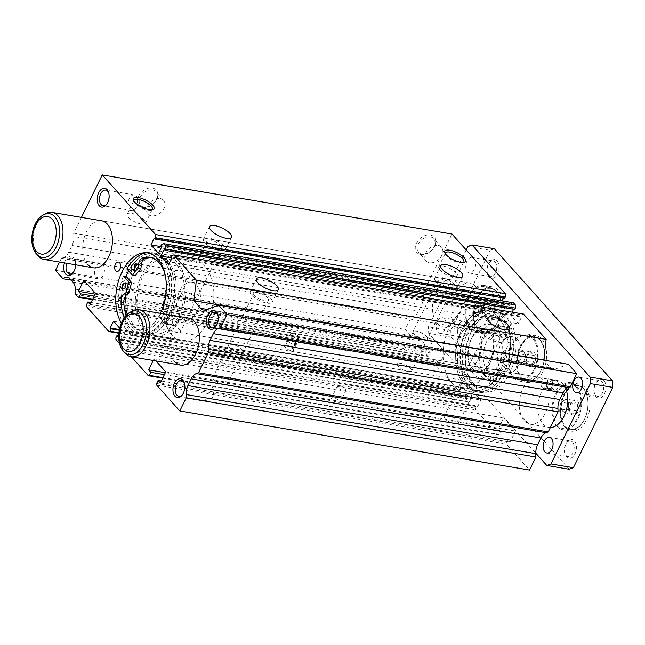 <?xml version="1.0" encoding="UTF-8"?>
<svg xmlns="http://www.w3.org/2000/svg" width="645" height="645" viewBox="0 0 645 645"><rect width="100%" height="100%" fill="white"/><g stroke="black" fill="none" stroke-linecap="round" stroke-linejoin="round"><path stroke-width="0.48" stroke-dasharray="3.23 2.42" d="M502.108 375.527L496.537 369.287A30.718 18.713 -80.4 0 1 490.885 376.083L490.514 379.655A7.16 4.362 -80.4 0 1 486.354 386.597A36.684 22.341 -80.4 0 1 479.041 387.282A36.684 22.341 -80.4 0 1 470.02 382.009A36.684 22.341 -80.4 0 1 465.053 339.367A36.684 22.341 -80.4 0 1 491.264 314.945A36.684 22.341 -80.4 0 1 500.286 320.218A36.684 22.341 -80.4 0 1 507.962 342.487A7.16 4.362 -80.4 0 1 504.777 350.533L502.632 352.106A30.718 18.713 -80.4 0 1 499.98 362.256L505.551 368.497A42.578 25.937 -80.4 0 0 501.608 314.01A42.578 25.937 -80.4 0 0 491.135 307.891A42.578 25.937 -80.4 0 0 460.715 336.23A42.578 25.937 -80.4 0 0 466.472 385.726A42.578 25.937 -80.4 0 0 476.945 391.846A42.578 25.937 -80.4 0 0 502.108 375.527L504.906 376.003L499.335 369.762A30.718 18.713 -80.4 0 1 493.683 376.559L493.312 380.123A7.16 4.362 -80.4 0 1 489.152 387.065A36.684 22.341 -80.4 0 1 481.839 387.758A36.684 22.341 -80.4 0 1 472.817 382.485A36.684 22.341 -80.4 0 1 467.851 339.842A36.684 22.341 -80.4 0 1 494.062 315.413A36.684 22.341 -80.4 0 1 503.084 320.686A36.684 22.341 -80.4 0 1 510.759 342.963A7.16 4.362 -80.4 0 1 507.575 351.009L505.43 352.581A30.718 18.713 -80.4 0 1 502.778 362.732L508.349 368.972A42.578 25.937 -80.4 0 0 504.406 314.478A42.578 25.937 -80.4 0 0 493.933 308.358A42.578 25.937 -80.4 0 0 463.513 336.706A42.578 25.937 -80.4 0 0 469.27 386.202A42.578 25.937 -80.4 0 0 479.743 392.321A42.578 25.937 -80.4 0 0 504.906 376.003M506.502 361.458A2.983 1.814 -80.4 0 0 507.236 361.885A2.983 1.814 -80.4 0 0 509.365 359.902A2.983 1.814 -80.4 0 0 508.961 356.435A2.983 1.814 -80.4 0 0 508.228 356.008A2.983 1.814 -80.4 0 0 506.099 357.991A2.983 1.814 -80.4 0 0 506.502 361.458M503.705 360.982A2.983 1.814 -80.4 0 0 504.438 361.418A2.983 1.814 -80.4 0 0 506.567 359.426A2.983 1.814 -80.4 0 0 506.164 355.967A2.983 1.814 -80.4 0 0 505.43 355.532A2.983 1.814 -80.4 0 0 503.302 357.524A2.983 1.814 -80.4 0 0 503.705 360.982M497.158 380.542A2.983 1.814 -80.4 0 0 497.892 380.969A2.983 1.814 -80.4 0 0 500.02 378.986A2.983 1.814 -80.4 0 0 499.617 375.519A2.983 1.814 -80.4 0 0 498.883 375.092A2.983 1.814 -80.4 0 0 496.755 377.075A2.983 1.814 -80.4 0 0 497.158 380.542M494.36 380.074A2.983 1.814 -80.4 0 0 495.094 380.502A2.983 1.814 -80.4 0 0 497.222 378.51A2.983 1.814 -80.4 0 0 496.819 375.051A2.983 1.814 -80.4 0 0 496.086 374.616A2.983 1.814 -80.4 0 0 493.957 376.607A2.983 1.814 -80.4 0 0 494.36 380.074M502.632 352.106L505.43 352.581M499.98 362.256L502.778 362.732M490.885 376.083L493.683 376.559M496.537 369.287L499.335 369.762M505.551 368.497L508.349 368.972M135.24 275.713L129.661 269.473A42.578 25.937 99.6 0 1 154.832 253.154A42.578 25.937 99.6 0 1 165.305 259.274A42.578 25.937 99.6 0 1 171.062 308.77A42.578 25.937 99.6 0 1 140.634 337.109A42.578 25.937 99.6 0 1 130.169 330.99A42.578 25.937 99.6 0 1 126.218 276.503M146.149 252.775A42.578 25.937 99.6 0 1 152.035 252.679A42.578 25.937 99.6 0 1 162.508 258.798A42.578 25.937 99.6 0 1 168.264 308.294A42.578 25.937 99.6 0 1 137.837 336.642A42.578 25.937 99.6 0 1 127.371 330.522A42.578 25.937 99.6 0 1 123.421 276.028M151.325 257.548A36.684 22.341 99.6 0 1 152.736 257.718A36.684 22.341 99.6 0 1 161.758 262.991A36.684 22.341 99.6 0 1 166.716 305.633A36.684 22.341 99.6 0 1 140.505 330.055A36.684 22.341 99.6 0 1 131.483 324.782A36.684 22.341 99.6 0 1 126.178 315.397M165.249 275.197A36.684 22.341 99.6 0 1 160.669 313.172A36.684 22.341 99.6 0 1 137.708 329.587A36.684 22.341 99.6 0 1 128.686 324.314A36.684 22.341 99.6 0 1 124.412 317.525M135.095 265.369A2.983 1.814 99.6 0 1 136.684 264.498A2.983 1.814 99.6 0 1 137.417 264.926A2.983 1.814 99.6 0 1 137.82 268.393A2.983 1.814 99.6 0 1 135.692 270.384A2.983 1.814 99.6 0 1 134.958 269.949A2.983 1.814 99.6 0 1 134.474 269.038M125.751 284.453A2.983 1.814 99.6 0 1 127.331 283.582A2.983 1.814 99.6 0 1 128.065 284.018A2.983 1.814 99.6 0 1 128.468 287.476A2.983 1.814 99.6 0 1 126.339 289.468A2.983 1.814 99.6 0 1 125.606 289.033A2.983 1.814 99.6 0 1 125.13 288.122M129.661 269.473L126.863 268.997M176.359 264.111A38.16 23.244 -80.4 0 0 166.966 258.621A38.16 23.244 -80.4 0 0 139.699 284.026A38.16 23.244 -80.4 0 0 144.859 328.394A38.16 23.244 -80.4 0 0 154.252 333.876A38.16 23.244 -80.4 0 0 181.519 308.471A38.16 23.244 -80.4 0 0 176.359 264.111M166.563 262.45A38.16 23.244 -80.4 0 0 157.178 256.968A38.16 23.244 -80.4 0 0 129.911 282.373A38.16 23.244 -80.4 0 0 135.071 326.741A38.16 23.244 -80.4 0 0 144.456 332.223A38.16 23.244 -80.4 0 0 171.723 306.818A38.16 23.244 -80.4 0 0 166.563 262.45M167.547 260.443A40.546 24.695 -80.4 0 0 157.573 254.614A40.546 24.695 -80.4 0 0 128.605 281.607A40.546 24.695 -80.4 0 0 134.087 328.748A40.546 24.695 -80.4 0 0 144.061 334.578A40.546 24.695 -80.4 0 0 173.029 307.584A40.546 24.695 -80.4 0 0 167.547 260.443M126.001 276.471A40.546 24.695 -80.4 0 0 129.887 328.039A40.546 24.695 -80.4 0 0 139.86 333.868A40.546 24.695 -80.4 0 0 168.837 306.875A40.546 24.695 -80.4 0 0 163.354 259.733A40.546 24.695 -80.4 0 0 153.381 253.904A40.546 24.695 -80.4 0 0 128.589 270.924M471.092 339.375A21.108 12.86 -80.4 0 0 477.437 371.222A21.108 12.86 -80.4 0 0 490.821 361.434A21.108 12.86 -80.4 0 0 484.476 329.587A21.108 12.86 -80.4 0 0 471.092 339.375M486.483 341.971A21.108 12.86 -80.4 0 0 492.828 373.818A21.108 12.86 -80.4 0 0 506.204 364.038A21.108 12.86 -80.4 0 0 499.859 332.191A21.108 12.86 -80.4 0 0 486.483 341.971M504.092 372.302A40.546 24.695 -80.4 0 0 491.909 311.132A40.546 24.695 -80.4 0 0 466.206 329.926A40.546 24.695 -80.4 0 0 478.397 391.096A40.546 24.695 -80.4 0 0 504.092 372.302M499.899 371.593A40.546 24.695 -80.4 0 0 487.717 310.422A40.546 24.695 -80.4 0 0 462.013 329.216A40.546 24.695 -80.4 0 0 474.196 390.386A40.546 24.695 -80.4 0 0 499.899 371.593M509.155 367.344A27.429 16.706 -80.4 0 0 500.915 325.959A27.429 16.706 -80.4 0 0 483.532 338.673A27.429 16.706 -80.4 0 0 491.772 380.05A27.429 16.706 -80.4 0 0 509.155 367.344M497.964 365.449A27.429 16.706 -80.4 0 0 489.724 324.064A27.429 16.706 -80.4 0 0 472.342 336.779A27.429 16.706 -80.4 0 0 480.581 378.163A27.429 16.706 -80.4 0 0 497.964 365.449M472.245 368.182A21.108 12.86 -80.4 0 0 477.437 371.222A21.108 12.86 -80.4 0 0 492.522 357.161A21.108 12.86 -80.4 0 0 489.668 332.627A21.108 12.86 -80.4 0 0 484.476 329.587A21.108 12.86 -80.4 0 0 469.391 343.648A21.108 12.86 -80.4 0 0 472.245 368.182M459.659 366.054A21.108 12.86 -80.4 0 0 464.843 369.093A21.108 12.86 -80.4 0 0 479.928 355.032A21.108 12.86 -80.4 0 0 477.074 330.498A21.108 12.86 -80.4 0 0 471.882 327.458A21.108 12.86 -80.4 0 0 456.805 341.519A21.108 12.86 -80.4 0 0 459.659 366.054M455.209 285.106A12.166 4.217 -153.9 0 1 456.62 288.855A12.166 4.217 -153.9 0 1 447.735 288.912A12.166 4.217 -153.9 0 1 436.181 281.897A12.166 4.217 -153.9 0 1 434.77 278.148A12.166 4.217 -153.9 0 1 443.655 278.092A12.166 4.217 -153.9 0 1 455.209 285.106M426.651 336.4A8.111 2.814 -153.9 0 1 427.587 338.899A8.111 2.814 -153.9 0 1 421.669 338.939A8.111 2.814 -153.9 0 1 413.961 334.263A8.111 2.814 -153.9 0 1 413.026 331.764A8.111 2.814 -153.9 0 1 418.944 331.724A8.111 2.814 -153.9 0 1 426.651 336.4M452.04 284.574A8.111 2.814 -153.9 0 1 452.984 287.065A8.111 2.814 -153.9 0 1 447.058 287.106A8.111 2.814 -153.9 0 1 439.358 282.429A8.111 2.814 -153.9 0 1 438.415 279.93A8.111 2.814 -153.9 0 1 444.341 279.898A8.111 2.814 -153.9 0 1 452.04 284.574M410.76 368.521A7.925 2.749 -153.9 0 1 411.679 370.964A7.925 2.749 -153.9 0 1 405.89 370.996A7.925 2.749 -153.9 0 1 398.36 366.425A7.925 2.749 -153.9 0 1 397.441 363.99A7.925 2.749 -153.9 0 1 403.23 363.949A7.925 2.749 -153.9 0 1 410.76 368.521M426.506 336.384A7.925 2.749 -153.9 0 1 427.425 338.819A7.925 2.749 -153.9 0 1 421.637 338.859A7.925 2.749 -153.9 0 1 414.106 334.287A7.925 2.749 -153.9 0 1 413.187 331.844A7.925 2.749 -153.9 0 1 418.976 331.804A7.925 2.749 -153.9 0 1 426.506 336.384M223.928 246.011A12.166 4.217 -153.9 0 1 225.339 249.752A12.166 4.217 -153.9 0 1 216.454 249.808A12.166 4.217 -153.9 0 1 204.9 242.794A12.166 4.217 -153.9 0 1 203.489 239.053A12.166 4.217 -153.9 0 1 212.374 238.997A12.166 4.217 -153.9 0 1 223.928 246.011M195.362 297.305A8.111 2.814 -153.9 0 1 196.306 299.804A8.111 2.814 -153.9 0 1 190.38 299.836A8.111 2.814 -153.9 0 1 182.68 295.16A8.111 2.814 -153.9 0 1 181.737 292.669A8.111 2.814 -153.9 0 1 187.663 292.628A8.111 2.814 -153.9 0 1 195.362 297.305M220.759 245.479A8.111 2.814 -153.9 0 1 221.695 247.97A8.111 2.814 -153.9 0 1 215.777 248.011A8.111 2.814 -153.9 0 1 208.069 243.334A8.111 2.814 -153.9 0 1 207.134 240.835A8.111 2.814 -153.9 0 1 213.052 240.803A8.111 2.814 -153.9 0 1 220.759 245.479M179.471 329.426A7.925 2.749 -153.9 0 1 180.398 331.861A7.925 2.749 -153.9 0 1 174.602 331.901A7.925 2.749 -153.9 0 1 167.079 327.329A7.925 2.749 -153.9 0 1 166.16 324.887A7.925 2.749 -153.9 0 1 171.949 324.854A7.925 2.749 -153.9 0 1 179.471 329.426M195.225 297.281A7.925 2.749 -153.9 0 1 196.144 299.723A7.925 2.749 -153.9 0 1 190.348 299.756A7.925 2.749 -153.9 0 1 182.825 295.184A7.925 2.749 -153.9 0 1 181.906 292.749A7.925 2.749 -153.9 0 1 187.695 292.709A7.925 2.749 -153.9 0 1 195.225 297.281M270.723 298.369A12.166 4.217 -153.9 0 1 272.134 302.11A12.166 4.217 -153.9 0 1 263.249 302.166A12.166 4.217 -153.9 0 1 251.703 295.152A12.166 4.217 -153.9 0 1 250.292 291.411A12.166 4.217 -153.9 0 1 259.177 291.355A12.166 4.217 -153.9 0 1 270.723 298.369M242.165 349.663A8.111 2.814 -153.9 0 1 243.1 352.154A8.111 2.814 -153.9 0 1 237.183 352.194A8.111 2.814 -153.9 0 1 229.483 347.518A8.111 2.814 -153.9 0 1 228.54 345.019A8.111 2.814 -153.9 0 1 234.466 344.986A8.111 2.814 -153.9 0 1 242.165 349.663M267.554 297.829A8.111 2.814 -153.9 0 1 268.497 300.328A8.111 2.814 -153.9 0 1 262.571 300.368A8.111 2.814 -153.9 0 1 254.872 295.684A8.111 2.814 -153.9 0 1 253.928 293.193A8.111 2.814 -153.9 0 1 259.854 293.153A8.111 2.814 -153.9 0 1 267.554 297.829M226.274 381.784A7.925 2.749 -153.9 0 1 227.193 384.218A7.925 2.749 -153.9 0 1 221.404 384.259A7.925 2.749 -153.9 0 1 213.874 379.687A7.925 2.749 -153.9 0 1 212.955 377.244A7.925 2.749 -153.9 0 1 218.744 377.212A7.925 2.749 -153.9 0 1 226.274 381.784M242.02 349.638A7.925 2.749 -153.9 0 1 242.939 352.081A7.925 2.749 -153.9 0 1 237.15 352.114A7.925 2.749 -153.9 0 1 229.62 347.542A7.925 2.749 -153.9 0 1 228.701 345.099A7.925 2.749 -153.9 0 1 234.49 345.067A7.925 2.749 -153.9 0 1 242.02 349.638M502.012 337.464A12.166 4.217 -153.9 0 1 503.423 341.205A12.166 4.217 -153.9 0 1 494.538 341.261A12.166 4.217 -153.9 0 1 482.984 334.247A12.166 4.217 -153.9 0 1 481.573 330.506A12.166 4.217 -153.9 0 1 490.458 330.45A12.166 4.217 -153.9 0 1 502.012 337.464M473.446 388.758A8.111 2.814 -153.9 0 1 474.389 391.257A8.111 2.814 -153.9 0 1 468.464 391.289A8.111 2.814 -153.9 0 1 460.764 386.613A8.111 2.814 -153.9 0 1 459.821 384.122A8.111 2.814 -153.9 0 1 465.746 384.081A8.111 2.814 -153.9 0 1 473.446 388.758M498.835 336.932A8.111 2.814 -153.9 0 1 499.778 339.423A8.111 2.814 -153.9 0 1 493.852 339.464A8.111 2.814 -153.9 0 1 486.153 334.787A8.111 2.814 -153.9 0 1 485.217 332.288A8.111 2.814 -153.9 0 1 491.135 332.256A8.111 2.814 -153.9 0 1 498.835 336.932M457.555 420.879A7.925 2.749 -153.9 0 1 458.474 423.322A7.925 2.749 -153.9 0 1 452.685 423.354A7.925 2.749 -153.9 0 1 445.163 418.782A7.925 2.749 -153.9 0 1 444.244 416.339A7.925 2.749 -153.9 0 1 450.033 416.307A7.925 2.749 -153.9 0 1 457.555 420.879M473.301 388.733A7.925 2.749 -153.9 0 1 474.22 391.176A7.925 2.749 -153.9 0 1 468.431 391.209A7.925 2.749 -153.9 0 1 460.909 386.637A7.925 2.749 -153.9 0 1 459.99 384.202A7.925 2.749 -153.9 0 1 465.779 384.162A7.925 2.749 -153.9 0 1 473.301 388.733M121.333 323.024A40.546 24.695 -80.4 0 0 124.291 327.096A40.546 24.695 -80.4 0 0 134.265 332.925A40.546 24.695 -80.4 0 0 160.371 313.293M451.637 382.429A40.546 24.695 -80.4 0 0 461.61 388.258A40.546 24.695 -80.4 0 0 490.579 361.264A40.546 24.695 -80.4 0 0 485.096 314.123A40.546 24.695 -80.4 0 0 475.123 308.294A40.546 24.695 -80.4 0 0 446.155 335.287A40.546 24.695 -80.4 0 0 451.637 382.429M437.447 323.532A23.849 14.529 -80.4 0 0 443.317 326.959A23.849 14.529 -80.4 0 0 460.361 311.084A23.849 14.529 -80.4 0 0 457.136 283.357A23.849 14.529 -80.4 0 0 451.266 279.922A23.849 14.529 -80.4 0 0 434.222 295.805A23.849 14.529 -80.4 0 0 437.447 323.532M524.361 420.766A23.849 14.529 -80.4 0 0 530.23 424.192A23.849 14.529 -80.4 0 0 547.274 408.317A23.849 14.529 -80.4 0 0 544.049 380.582A23.849 14.529 -80.4 0 0 538.18 377.156A23.849 14.529 -80.4 0 0 521.136 393.039A23.849 14.529 -80.4 0 0 524.361 420.766M73.425 272.271A7.925 4.829 -80.4 0 0 73.764 271.851A7.925 4.829 -80.4 0 0 75.457 261.838A7.925 4.829 -80.4 0 0 74.231 259.548A7.925 4.829 -80.4 0 0 72.28 258.411A7.925 4.829 -80.4 0 0 66.741 263.305M96.266 277.729A7.925 4.829 -80.4 0 0 98.217 278.874A7.925 4.829 -80.4 0 0 103.877 273.593A7.925 4.829 -80.4 0 0 102.805 264.377A7.925 4.829 -80.4 0 0 100.862 263.241A7.925 4.829 -80.4 0 0 95.194 268.514A7.925 4.829 -80.4 0 0 96.266 277.729M75.634 264.805A9.538 5.813 -80.4 0 0 75.11 260.733A9.538 5.813 -80.4 0 0 73.635 257.976A9.538 5.813 -80.4 0 0 64.476 262.918M216.091 326.136A7.925 4.829 -80.4 0 0 216.43 325.709A7.925 4.829 -80.4 0 0 218.115 315.695A7.925 4.829 -80.4 0 0 217.937 315.179M238.924 331.594A7.925 4.829 -80.4 0 0 240.875 332.731A7.925 4.829 -80.4 0 0 246.543 327.45A7.925 4.829 -80.4 0 0 245.471 318.235A7.925 4.829 -80.4 0 0 243.52 317.098A7.925 4.829 -80.4 0 0 237.852 322.379A7.925 4.829 -80.4 0 0 238.924 331.594M182.624 394.434A7.925 4.829 -80.4 0 0 182.962 394.014A7.925 4.829 -80.4 0 0 184.655 384.001A7.925 4.829 -80.4 0 0 184.478 383.485M205.465 399.892A7.925 4.829 -80.4 0 0 207.416 401.037A7.925 4.829 -80.4 0 0 213.076 395.756A7.925 4.829 -80.4 0 0 212.003 386.54A7.925 4.829 -80.4 0 0 210.06 385.404A7.925 4.829 -80.4 0 0 204.392 390.677A7.925 4.829 -80.4 0 0 205.465 399.892M106.893 203.973A7.925 4.829 -80.4 0 0 107.231 203.546A7.925 4.829 -80.4 0 0 108.924 193.532A7.925 4.829 -80.4 0 0 108.739 193.016M129.726 209.431A7.925 4.829 -80.4 0 0 131.677 210.568A7.925 4.829 -80.4 0 0 137.345 205.287A7.925 4.829 -80.4 0 0 136.272 196.072A7.925 4.829 -80.4 0 0 134.321 194.935A7.925 4.829 -80.4 0 0 128.653 200.216A7.925 4.829 -80.4 0 0 129.726 209.431M126.847 272.674A4.773 2.903 -80.4 0 0 128.024 273.359A4.773 2.903 -80.4 0 0 131.427 270.182A4.773 2.903 -80.4 0 0 130.782 264.635A4.773 2.903 -80.4 0 0 129.613 263.95A4.773 2.903 -80.4 0 0 126.202 267.127A4.773 2.903 -80.4 0 0 126.847 272.674M168.055 324.08A4.773 2.903 -80.4 0 0 169.224 324.766A4.773 2.903 -80.4 0 0 172.634 321.589A4.773 2.903 -80.4 0 0 171.989 316.05A4.773 2.903 -80.4 0 0 170.812 315.357A4.773 2.903 -80.4 0 0 167.41 318.533A4.773 2.903 -80.4 0 0 168.055 324.08L168.329 324.395A4.773 2.903 -80.4 0 0 169.506 325.08A4.773 2.903 -80.4 0 0 172.908 321.903A4.773 2.903 -80.4 0 0 172.263 316.356L171.707 315.736A4.773 2.903 -80.4 0 0 170.538 315.05A4.773 2.903 -80.4 0 0 167.128 318.227A4.773 2.903 -80.4 0 0 167.773 323.774L168.055 324.08M173.65 325.032A4.773 2.903 -80.4 0 0 174.819 325.717A4.773 2.903 -80.4 0 0 178.23 322.54A4.773 2.903 -80.4 0 0 177.585 316.993A4.773 2.903 -80.4 0 0 176.408 316.308A4.773 2.903 -80.4 0 0 173.005 319.485A4.773 2.903 -80.4 0 0 173.65 325.032M339.447 400.916A4.773 1.653 -153.9 0 1 340.004 402.383A4.773 1.653 -153.9 0 1 336.513 402.399A4.773 1.653 -153.9 0 1 331.99 399.65A4.773 1.653 -153.9 0 1 331.433 398.183A4.773 1.653 -153.9 0 1 334.916 398.159A4.773 1.653 -153.9 0 1 339.447 400.916M345.349 388.862A4.773 1.653 -153.9 0 1 345.905 390.33A4.773 1.653 -153.9 0 1 342.422 390.346A4.773 1.653 -153.9 0 1 337.891 387.597A4.773 1.653 -153.9 0 1 337.335 386.129A4.773 1.653 -153.9 0 1 340.826 386.105A4.773 1.653 -153.9 0 1 345.349 388.862M295.603 342.527A4.773 1.653 -153.9 0 1 296.152 343.995A4.773 1.653 -153.9 0 1 292.669 344.019A4.773 1.653 -153.9 0 1 288.138 341.269A4.773 1.653 -153.9 0 1 287.589 339.802A4.773 1.653 -153.9 0 1 291.072 339.778A4.773 1.653 -153.9 0 1 295.603 342.527L295.878 342.842A4.773 1.653 -153.9 0 1 296.434 344.309A4.773 1.653 -153.9 0 1 292.951 344.333A4.773 1.653 -153.9 0 1 288.42 341.584L287.864 340.955A4.773 1.653 -153.9 0 1 287.307 339.488A4.773 1.653 -153.9 0 1 290.79 339.464A4.773 1.653 -153.9 0 1 295.321 342.221L295.603 342.527M298.554 336.505A4.773 1.653 -153.9 0 1 299.103 337.972A4.773 1.653 -153.9 0 1 295.62 337.996A4.773 1.653 -153.9 0 1 291.089 335.239A4.773 1.653 -153.9 0 1 290.54 333.771A4.773 1.653 -153.9 0 1 294.023 333.755A4.773 1.653 -153.9 0 1 298.554 336.505M430.36 236.908A10.215 7.288 -41.8 0 1 433.762 238.706A10.215 7.288 -41.8 0 1 432.787 249.018A10.215 7.288 -41.8 0 1 421.927 254.122A10.215 7.288 -41.8 0 1 418.524 252.324A10.215 7.288 -41.8 0 1 419.5 242.004A10.215 7.288 -41.8 0 1 430.36 236.908M438.068 245.535A10.215 7.288 -41.8 0 1 441.47 247.333A10.215 7.288 -41.8 0 1 440.495 257.645A10.215 7.288 -41.8 0 1 429.635 262.741A10.215 7.288 -41.8 0 1 426.232 260.951A10.215 7.288 -41.8 0 1 427.208 250.631A10.215 7.288 -41.8 0 1 438.068 245.535M430.279 235.022A11.602 8.272 -41.8 0 1 434.569 246.326A11.602 8.272 -41.8 0 1 420.709 254.557A11.602 8.272 -41.8 0 1 416.42 243.254A11.602 8.272 -41.8 0 1 430.279 235.022M152.446 189.928A10.215 7.288 -41.8 0 1 155.848 191.726A10.215 7.288 -41.8 0 1 154.873 202.038A10.215 7.288 -41.8 0 1 144.012 207.142A10.215 7.288 -41.8 0 1 140.61 205.344A10.215 7.288 -41.8 0 1 141.586 195.024A10.215 7.288 -41.8 0 1 152.446 189.928M160.153 198.555A10.215 7.288 -41.8 0 1 163.556 200.353A10.215 7.288 -41.8 0 1 162.58 210.665A10.215 7.288 -41.8 0 1 151.72 215.761A10.215 7.288 -41.8 0 1 148.326 213.971A10.215 7.288 -41.8 0 1 149.293 203.651A10.215 7.288 -41.8 0 1 160.153 198.555M152.365 188.042A11.602 8.272 -41.8 0 1 156.654 199.345A11.602 8.272 -41.8 0 1 142.795 207.577A11.602 8.272 -41.8 0 1 138.506 196.274A11.602 8.272 -41.8 0 1 152.365 188.042M445.356 253.727A10.215 3.548 26.1 0 0 445.558 254.453A10.215 3.548 26.1 0 0 446.671 256.097A10.215 3.548 26.1 0 0 462.602 262.805A10.215 3.548 26.1 0 0 463.287 262.515M439.858 269.997A10.215 3.548 26.1 0 0 449.557 275.891A10.215 3.548 26.1 0 0 457.023 275.842A10.215 3.548 26.1 0 0 455.838 272.698A10.215 3.548 26.1 0 0 446.13 266.804A10.215 3.548 26.1 0 0 438.673 266.853A10.215 3.548 26.1 0 0 439.858 269.997M133.87 201.079A10.215 3.548 26.1 0 0 134.071 201.796A10.215 3.548 26.1 0 0 135.176 203.441A10.215 3.548 26.1 0 0 151.115 210.149A10.215 3.548 26.1 0 0 151.801 209.859M128.371 217.341A10.215 3.548 26.1 0 0 138.07 223.234A10.215 3.548 26.1 0 0 145.536 223.186A10.215 3.548 26.1 0 0 144.351 220.042A10.215 3.548 26.1 0 0 134.644 214.148A10.215 3.548 26.1 0 0 127.186 214.196A10.215 3.548 26.1 0 0 128.371 217.341M497.69 316.252A40.546 24.695 99.6 0 1 503.173 363.393A40.546 24.695 99.6 0 1 474.196 390.386A40.546 24.695 99.6 0 1 464.223 384.557A40.546 24.695 99.6 0 1 458.74 337.416A40.546 24.695 99.6 0 1 487.717 310.422A40.546 24.695 99.6 0 1 497.69 316.252M474.019 386.21A40.546 24.695 -80.4 0 0 483.992 392.039A40.546 24.695 -80.4 0 0 512.96 365.046A40.546 24.695 -80.4 0 0 507.478 317.904A40.546 24.695 -80.4 0 0 497.505 312.075A40.546 24.695 -80.4 0 0 468.536 339.077A40.546 24.695 -80.4 0 0 474.019 386.21M285.469 347.607L284.913 346.986A4.773 1.653 -153.9 0 1 284.356 345.518A4.773 1.653 -153.9 0 1 287.839 345.494A4.773 1.653 -153.9 0 1 292.37 348.244L292.927 348.864A4.773 1.653 -153.9 0 1 293.483 350.34A4.773 1.653 -153.9 0 1 289.992 350.356A4.773 1.653 -153.9 0 1 285.469 347.607L288.42 341.584M166.112 314.792A4.773 2.903 -80.4 0 0 164.943 314.107A4.773 2.903 -80.4 0 0 161.532 317.276A4.773 2.903 -80.4 0 0 162.177 322.822L162.734 323.451A4.773 2.903 -80.4 0 0 163.911 324.137A4.773 2.903 -80.4 0 0 167.313 320.96A4.773 2.903 -80.4 0 0 166.668 315.413L166.112 314.792L171.707 315.736M538.18 377.156L188.453 318.041A23.849 14.529 -80.4 0 0 171.417 333.917A23.849 14.529 -80.4 0 0 174.642 361.643M451.266 279.922L101.547 220.808A23.849 14.529 -80.4 0 0 84.503 236.683A23.849 14.529 -80.4 0 0 87.728 264.418M75.409 289.21L425.136 348.332L425.345 353.525L427.853 356.33L428.901 355.951L430.376 352.936L428.151 350.445L433.561 339.399L445.26 352.484L439.85 363.53L437.616 361.039L436.141 364.054L436.205 365.683L458.571 390.701L459.619 390.322L460.748 388.008L459.95 387.113L463.247 380.381L470.826 388.854L467.528 395.587L466.714 394.675L465.585 396.989L465.65 398.618L468.609 401.932L469.657 401.553L470.794 399.239L469.979 398.328L473.277 391.604L480.856 400.077L477.558 406.81L476.752 405.907L475.623 408.221L475.688 409.849L498.053 434.867L499.101 434.488L500.576 431.473L498.343 428.981L503.761 417.928L515.46 431.021L510.042 442.067L507.817 439.576L506.341 442.591L506.406 444.212L529.529 470.084M425.136 348.332A11.924 7.264 -80.4 0 0 422.644 341.181L420.016 338.238A11.924 7.264 -80.4 0 0 417.081 336.521A11.924 7.264 -80.4 0 0 412.736 337.867L405.221 329.458L411.123 317.405L413.3 316.622A11.924 7.264 -80.4 0 0 418.412 311.342L421.717 304.593A11.924 7.264 -80.4 0 0 423.563 295.668L423.426 292.298L451.968 234.038M503.6 298.014L503.938 297.313L504.745 298.208M513.444 302.811L511.348 303.569L510.703 304.875L511.517 305.786L508.22 312.519L500.641 304.045L502.181 300.909M513.622 309.245L513.968 308.528L514.783 309.439M523.482 314.042L521.386 314.808L520.741 316.115L521.547 317.009L518.249 323.742L510.671 315.26L512.203 312.14M207.061 309.406L550.362 367.44L543.848 360.152M550.362 367.44A11.924 7.264 -80.4 0 0 553.297 369.158A11.924 7.264 -80.4 0 0 555.748 368.908L568.406 364.304M119.365 342.64L121.067 340.125L120.252 339.214L123.55 332.481L131.129 340.955L127.831 347.687L127.033 346.792L125.896 349.098L125.96 350.727L131.362 356.766M153.228 360.466L154.034 358.814L155.921 360.918M81.431 217.405L73.707 233.176L73.836 236.546L423.563 295.668M59.542 262.088L61.404 258.29L63.573 257.5A11.924 7.264 -80.4 0 0 68.684 252.219L71.99 245.479A11.924 7.264 -80.4 0 0 73.836 236.546M119.656 328.12L121.099 329.74L118.72 334.602M115.923 339.496L465.65 398.618M115.858 337.867L465.585 396.989M118.156 335.755L466.714 394.675M117.801 336.472L467.528 395.587M121.099 329.74L470.826 388.854M113.52 321.258L463.247 380.381M119.341 329.531L459.95 387.113M119.204 330.272L460.748 388.008M118.865 332.715L459.619 390.322M118.809 333.263L458.571 390.701M86.486 306.56L436.205 365.683M86.422 304.932L436.141 364.054M91.082 302.457L437.616 361.039M90.123 304.416L439.85 363.53M95.533 293.362L445.26 352.484M83.834 280.277L433.561 339.399M95.154 294.152L428.151 350.445M94.194 296.111L430.376 352.936M92.719 299.119L428.901 355.951M92.461 299.635L427.853 356.33M75.618 294.41L425.345 353.525M71.192 280.132L412.736 337.867M55.494 270.344L405.221 329.458M61.404 258.29L411.123 317.405M73.707 233.176L423.426 292.298M154.22 238.19L503.938 297.313M161.75 246.753L500.641 304.045M158.501 253.396L508.22 312.519M161.798 246.672L511.517 305.786M160.984 245.761L510.703 304.875M161.621 244.455L511.348 303.569M164.249 249.413L513.968 308.528M171.78 257.976L510.671 315.26M168.522 264.619L518.249 323.742M171.82 257.887L521.547 317.009M171.022 256.992L520.741 316.115M171.659 255.686L521.386 314.808M156.687 385.097L506.406 444.212M156.614 383.469L506.341 442.591M161.282 380.993L507.817 439.576M160.323 382.945L510.042 442.067M165.733 371.899L515.46 431.021M154.034 358.814L503.761 417.928M165.346 372.689L498.343 428.981M164.394 374.64L500.576 431.473M162.919 377.656L499.101 434.488M162.661 378.172L498.053 434.867M125.96 350.727L475.688 409.849M125.896 349.098L475.623 408.221M127.033 346.792L476.752 405.907M127.831 347.687L477.558 406.81M131.129 340.955L480.856 400.077M123.55 332.481L473.277 391.604M120.252 339.214L469.979 398.328M121.067 340.125L470.794 399.239M119.938 342.431L469.657 401.553M119.422 342.906L468.609 401.932M465.545 322.403A7.925 4.829 99.6 0 1 466.617 331.619A7.925 4.829 99.6 0 1 460.949 336.9A7.925 4.829 99.6 0 1 459.006 335.755A7.925 4.829 99.6 0 1 457.773 333.473A7.925 4.829 99.6 0 1 459.466 323.459A7.925 4.829 99.6 0 1 463.594 321.266A7.925 4.829 99.6 0 1 465.545 322.403M444.421 318.832A7.925 4.829 99.6 0 1 445.493 328.047A7.925 4.829 99.6 0 1 439.834 333.328A7.925 4.829 99.6 0 1 437.882 332.191A7.925 4.829 99.6 0 1 436.81 322.976A7.925 4.829 99.6 0 1 442.478 317.695A7.925 4.829 99.6 0 1 444.421 318.832M467.472 321.258A9.538 5.813 99.6 0 1 467.996 334.279A9.538 5.813 99.6 0 1 459.595 337.327A9.538 5.813 99.6 0 1 458.119 334.578A9.538 5.813 99.6 0 1 460.151 322.524A9.538 5.813 99.6 0 1 467.472 321.258M602.035 381.808A7.925 4.829 99.6 0 1 603.107 391.023A7.925 4.829 99.6 0 1 597.447 396.304A7.925 4.829 99.6 0 1 595.496 395.159A7.925 4.829 99.6 0 1 594.263 392.87A7.925 4.829 99.6 0 1 595.956 382.864A7.925 4.829 99.6 0 1 600.092 380.671A7.925 4.829 99.6 0 1 602.035 381.808M603.97 380.663A9.538 5.813 99.6 0 1 604.486 393.684A9.538 5.813 99.6 0 1 596.093 396.731A9.538 5.813 99.6 0 1 594.609 393.974A9.538 5.813 99.6 0 1 596.649 381.929A9.538 5.813 99.6 0 1 603.97 380.663M572.51 442.075A7.925 4.829 99.6 0 1 573.582 451.29A7.925 4.829 99.6 0 1 567.923 456.571A7.925 4.829 99.6 0 1 565.971 455.426A7.925 4.829 99.6 0 1 564.738 453.137A7.925 4.829 99.6 0 1 566.431 443.131A7.925 4.829 99.6 0 1 570.567 440.938A7.925 4.829 99.6 0 1 572.51 442.075M574.445 440.93A9.538 5.813 99.6 0 1 574.961 453.951A9.538 5.813 99.6 0 1 566.568 456.999A9.538 5.813 99.6 0 1 565.085 454.249A9.538 5.813 99.6 0 1 567.124 442.196A9.538 5.813 99.6 0 1 574.445 440.93M495.07 262.136A7.925 4.829 99.6 0 1 496.142 271.351A7.925 4.829 99.6 0 1 490.474 276.632A7.925 4.829 99.6 0 1 488.531 275.488A7.925 4.829 99.6 0 1 487.298 273.198A7.925 4.829 99.6 0 1 488.991 263.192A7.925 4.829 99.6 0 1 493.119 260.999A7.925 4.829 99.6 0 1 495.07 262.136M474.325 259.048A7.925 4.829 99.6 0 1 474.889 268.183A7.925 4.829 99.6 0 1 469.358 273.061A7.925 4.829 99.6 0 1 467.407 271.924A7.925 4.829 99.6 0 1 466.335 262.709A7.925 4.829 99.6 0 1 472.003 257.428A7.925 4.829 99.6 0 1 473.535 258.161M496.997 260.991A9.538 5.813 99.6 0 1 497.521 274.012A9.538 5.813 99.6 0 1 489.12 277.06A9.538 5.813 99.6 0 1 487.644 274.31A9.538 5.813 99.6 0 1 489.676 262.257A9.538 5.813 99.6 0 1 496.997 260.991M495.223 334.94A4.773 2.903 -80.4 0 0 496.4 335.634A4.773 2.903 -80.4 0 0 499.802 332.457A4.773 2.903 -80.4 0 0 499.157 326.91A4.773 2.903 -80.4 0 0 497.988 326.225A4.773 2.903 -80.4 0 0 494.578 329.401A4.773 2.903 -80.4 0 0 495.223 334.94M506.414 336.835A4.773 2.903 -80.4 0 0 507.591 337.52A4.773 2.903 -80.4 0 0 510.993 334.344A4.773 2.903 -80.4 0 0 510.348 328.797A4.773 2.903 -80.4 0 0 509.179 328.111A4.773 2.903 -80.4 0 0 505.769 331.288A4.773 2.903 -80.4 0 0 506.414 336.835M551.556 380.211A4.773 2.903 99.6 0 1 552.201 385.758A4.773 2.903 99.6 0 1 548.79 388.935A4.773 2.903 99.6 0 1 547.621 388.25A4.773 2.903 99.6 0 1 546.976 382.703A4.773 2.903 99.6 0 1 550.379 379.526A4.773 2.903 99.6 0 1 551.556 380.211L551.273 379.897A4.773 2.903 -80.4 0 0 550.104 379.212A4.773 2.903 -80.4 0 0 546.694 382.388A4.773 2.903 -80.4 0 0 547.339 387.935L547.895 388.556A4.773 2.903 -80.4 0 0 549.072 389.241A4.773 2.903 -80.4 0 0 552.475 386.065A4.773 2.903 -80.4 0 0 551.83 380.526L551.556 380.211M542.026 387.298A4.773 2.903 -80.4 0 0 543.195 387.984A4.773 2.903 -80.4 0 0 546.605 384.807A4.773 2.903 -80.4 0 0 545.96 379.268A4.773 2.903 -80.4 0 0 544.783 378.575A4.773 2.903 -80.4 0 0 541.381 381.751A4.773 2.903 -80.4 0 0 542.026 387.298M557.006 426.281A23.849 14.529 -80.4 0 0 562.867 429.715A23.849 14.529 -80.4 0 0 579.911 413.832A23.849 14.529 -80.4 0 0 576.686 386.105A23.849 14.529 -80.4 0 0 570.817 382.678A23.849 14.529 -80.4 0 0 553.781 398.554A23.849 14.529 -80.4 0 0 557.006 426.281M565.399 427.7A23.849 14.529 -80.4 0 0 571.26 431.134A23.849 14.529 -80.4 0 0 588.304 415.251A23.849 14.529 -80.4 0 0 585.079 387.524A23.849 14.529 -80.4 0 0 579.218 384.097A23.849 14.529 -80.4 0 0 562.174 399.973A23.849 14.529 -80.4 0 0 565.399 427.7M576.195 387.105A22.656 13.803 -80.4 0 0 570.623 383.848A22.656 13.803 -80.4 0 0 554.434 398.941A22.656 13.803 -80.4 0 0 557.498 425.281A22.656 13.803 -80.4 0 0 563.069 428.538A22.656 13.803 -80.4 0 0 579.258 413.453A22.656 13.803 -80.4 0 0 576.195 387.105M470.092 329.047A23.849 14.529 -80.4 0 0 475.954 332.481A23.849 14.529 -80.4 0 0 492.998 316.598A23.849 14.529 -80.4 0 0 489.773 288.871A23.849 14.529 -80.4 0 0 483.911 285.445A23.849 14.529 -80.4 0 0 466.867 301.32A23.849 14.529 -80.4 0 0 470.092 329.047M478.485 330.466A23.849 14.529 -80.4 0 0 484.347 333.9A23.849 14.529 -80.4 0 0 501.391 318.017A23.849 14.529 -80.4 0 0 498.166 290.29A23.849 14.529 -80.4 0 0 492.304 286.864A23.849 14.529 -80.4 0 0 475.26 302.739A23.849 14.529 -80.4 0 0 478.485 330.466M489.281 289.879A22.656 13.803 -80.4 0 0 483.71 286.622A22.656 13.803 -80.4 0 0 467.52 301.707A22.656 13.803 -80.4 0 0 470.584 328.047A22.656 13.803 -80.4 0 0 476.155 331.304A22.656 13.803 -80.4 0 0 492.345 316.219A22.656 13.803 -80.4 0 0 489.281 289.879M513.549 377.664A23.849 14.529 -80.4 0 0 519.41 381.098A23.849 14.529 -80.4 0 0 536.455 365.215A23.849 14.529 -80.4 0 0 533.23 337.488A23.849 14.529 -80.4 0 0 527.368 334.062A23.849 14.529 -80.4 0 0 510.324 349.937A23.849 14.529 -80.4 0 0 513.549 377.664M521.942 379.083A23.849 14.529 -80.4 0 0 527.803 382.517A23.849 14.529 -80.4 0 0 544.848 366.634A23.849 14.529 -80.4 0 0 541.623 338.907A23.849 14.529 -80.4 0 0 535.761 335.481A23.849 14.529 -80.4 0 0 518.717 351.356A23.849 14.529 -80.4 0 0 521.942 379.083M532.738 338.496A22.656 13.803 -80.4 0 0 527.167 335.239A22.656 13.803 -80.4 0 0 510.977 350.324A22.656 13.803 -80.4 0 0 514.041 376.664A22.656 13.803 -80.4 0 0 519.612 379.921A22.656 13.803 -80.4 0 0 535.801 364.836A22.656 13.803 -80.4 0 0 532.738 338.496M577.694 404.117L576.848 410.938L572.776 414.163L570.446 412.244L569.559 410.567L570.898 402.843L574.477 400.521L575.364 402.198L577.694 404.117L569.051 402.657L565.834 399.053L574.477 400.521M571.107 413.985A7.748 4.725 -80.4 0 0 577.928 411.502A7.748 4.725 -80.4 0 0 577.501 400.924A7.748 4.725 -80.4 0 0 571.559 401.956A7.748 4.725 -80.4 0 0 569.906 411.744A7.748 4.725 -80.4 0 0 571.107 413.985M562.4 410.881A5.966 3.628 -80.4 0 0 563.867 411.736A5.966 3.628 -80.4 0 0 568.124 407.769A5.966 3.628 -80.4 0 0 567.318 400.835A5.966 3.628 -80.4 0 0 565.85 399.981A5.966 3.628 -80.4 0 0 561.593 403.947A5.966 3.628 -80.4 0 0 562.4 410.881M561.763 402.278L560.908 409.099L562.521 410.897A5.966 3.628 -80.4 0 0 563.988 411.76A5.966 3.628 -80.4 0 0 566.165 411.091A5.966 3.628 -80.4 0 0 568.624 406.068A5.966 3.628 -80.4 0 0 567.439 400.859A5.966 3.628 -80.4 0 0 565.971 399.997A5.966 3.628 -80.4 0 0 563.794 400.666L561.763 402.278L570.414 403.738M490.789 306.883L489.934 313.704L485.862 316.929L483.532 315.01L482.645 313.333L483.984 305.617L487.572 303.287L488.459 304.964L490.789 306.883L482.137 305.424L478.921 301.828L487.572 303.287M484.193 316.751A7.748 4.725 -80.4 0 0 491.014 314.276A7.748 4.725 -80.4 0 0 490.595 303.69A7.748 4.725 -80.4 0 0 484.645 304.722A7.748 4.725 -80.4 0 0 482.992 314.51A7.748 4.725 -80.4 0 0 484.193 316.751M534.237 355.5L533.391 362.321L529.319 365.546L526.989 363.627L526.102 361.95L527.441 354.234L531.02 351.904L531.907 353.581L534.237 355.5L525.594 354.041L522.377 350.437L531.02 351.904M527.65 365.368A7.748 4.725 -80.4 0 0 534.471 362.893A7.748 4.725 -80.4 0 0 534.052 352.307A7.748 4.725 -80.4 0 0 528.102 353.339A7.748 4.725 -80.4 0 0 526.449 363.127A7.748 4.725 -80.4 0 0 527.65 365.368M475.486 313.647A5.966 3.628 -80.4 0 0 476.953 314.502A5.966 3.628 -80.4 0 0 481.218 310.535A5.966 3.628 -80.4 0 0 480.412 303.601A5.966 3.628 -80.4 0 0 478.945 302.747A5.966 3.628 -80.4 0 0 474.68 306.714A5.966 3.628 -80.4 0 0 475.486 313.647M474.849 305.045L474.002 311.866L475.607 313.672A5.966 3.628 -80.4 0 0 477.074 314.526A5.966 3.628 -80.4 0 0 479.251 313.857A5.966 3.628 -80.4 0 0 481.71 308.834A5.966 3.628 -80.4 0 0 480.525 303.626A5.966 3.628 -80.4 0 0 479.058 302.763A5.966 3.628 -80.4 0 0 476.889 303.432L474.849 305.045L483.5 306.512M518.943 362.264A5.966 3.628 -80.4 0 0 520.41 363.119A5.966 3.628 -80.4 0 0 524.667 359.152A5.966 3.628 -80.4 0 0 523.861 352.218A5.966 3.628 -80.4 0 0 522.402 351.364A5.966 3.628 -80.4 0 0 518.137 355.331A5.966 3.628 -80.4 0 0 518.943 362.264M518.306 353.662L517.451 360.482L519.064 362.28A5.966 3.628 -80.4 0 0 520.531 363.143A5.966 3.628 -80.4 0 0 522.708 362.474A5.966 3.628 -80.4 0 0 525.167 357.451A5.966 3.628 -80.4 0 0 523.982 352.243A5.966 3.628 -80.4 0 0 522.514 351.38A5.966 3.628 -80.4 0 0 520.338 352.049L518.306 353.662L526.957 355.129M475.784 286.509A23.849 14.529 -80.4 0 0 469.923 283.082A23.849 14.529 -80.4 0 0 452.879 298.958A23.849 14.529 -80.4 0 0 456.104 326.684A23.849 14.529 -80.4 0 0 461.965 330.111A23.849 14.529 -80.4 0 0 479.009 314.236A23.849 14.529 -80.4 0 0 475.784 286.509M45.352 213.817A23.849 14.529 -80.4 0 0 33.83 233.466A23.849 14.529 -80.4 0 0 38.152 255.888M565.826 388.983A23.849 14.529 -80.4 0 0 562.698 383.743A23.849 14.529 -80.4 0 0 556.828 380.308A23.849 14.529 -80.4 0 0 539.792 396.191A23.849 14.529 -80.4 0 0 543.017 423.918A23.849 14.529 -80.4 0 0 548.879 427.345A23.849 14.529 -80.4 0 0 550.403 427.474M132.265 311.051A23.849 14.529 -80.4 0 0 120.744 330.7A23.849 14.529 -80.4 0 0 125.066 353.121M517.274 339.141A19.084 11.626 -80.4 0 0 512.582 336.4A19.084 11.626 -80.4 0 0 498.948 349.098A19.084 11.626 -80.4 0 0 501.528 371.286A19.084 11.626 -80.4 0 0 506.22 374.027A19.084 11.626 -80.4 0 0 519.854 361.321A19.084 11.626 -80.4 0 0 517.274 339.141M196.459 284.913A19.084 11.626 -80.4 0 0 191.767 282.163A19.084 11.626 -80.4 0 0 178.133 294.87A19.084 11.626 -80.4 0 0 180.713 317.05A19.084 11.626 -80.4 0 0 185.405 319.799A19.084 11.626 -80.4 0 0 199.039 307.093A19.084 11.626 -80.4 0 0 196.459 284.913M205.32 266.828A40.546 24.695 -80.4 0 0 195.346 260.999A40.546 24.695 -80.4 0 0 166.37 287.993A40.546 24.695 -80.4 0 0 171.86 335.134A40.546 24.695 -80.4 0 0 181.826 340.963A40.546 24.695 -80.4 0 0 210.802 313.97A40.546 24.695 -80.4 0 0 205.32 266.828M177.343 262.096A40.546 24.695 -80.4 0 0 167.369 256.267A40.546 24.695 -80.4 0 0 138.393 283.268A40.546 24.695 -80.4 0 0 143.875 330.401A40.546 24.695 -80.4 0 0 153.849 336.23A40.546 24.695 -80.4 0 0 182.825 309.237A40.546 24.695 -80.4 0 0 177.343 262.096M522.377 350.437L520.338 352.049A5.966 3.628 -80.4 0 0 517.879 357.072A5.966 3.628 -80.4 0 0 519.064 362.28L520.668 364.086L529.319 365.546M526.449 363.127L526.102 361.95L517.451 360.482M520.668 364.086L524.74 360.861L533.391 362.321M524.74 360.861L525.594 354.041M478.921 301.828L476.889 303.432A5.966 3.628 -80.4 0 0 474.422 308.455A5.966 3.628 -80.4 0 0 475.607 313.672L477.211 315.469L485.862 316.929M482.992 314.51L482.645 313.333L474.002 311.866M477.211 315.469L481.283 312.244L489.934 313.704M481.283 312.244L482.137 305.424M565.834 399.053L563.794 400.666A5.966 3.628 -80.4 0 0 561.335 405.689A5.966 3.628 -80.4 0 0 562.521 410.897L564.125 412.703L572.776 414.163M569.906 411.744L569.559 410.567L560.908 409.099M564.125 412.703L568.197 409.478L576.848 410.938M568.197 409.478L569.051 402.657M557.425 381.469L556.869 380.848A4.773 2.903 -80.4 0 0 555.7 380.155A4.773 2.903 -80.4 0 0 552.289 383.332A4.773 2.903 -80.4 0 0 552.934 388.879L553.491 389.507A4.773 2.903 -80.4 0 0 554.668 390.193A4.773 2.903 -80.4 0 0 558.07 387.016A4.773 2.903 -80.4 0 0 557.425 381.469L551.83 380.526M466.133 249.881L428.433 326.83L428.691 333.344L535.777 453.137M494.376 248.728L490.184 250.26L467.802 246.471M490.184 250.26L450.815 330.611L428.433 326.83M450.815 330.611L451.073 337.125L428.691 333.344M451.073 337.125L569.188 469.262M507.962 342.487L510.759 342.963M504.777 350.533L507.575 351.009M486.354 386.597L489.152 387.065M490.514 379.655L493.312 380.123M287.864 340.955L284.913 346.986M295.878 342.842L292.927 348.864M295.321 342.221L292.37 348.244M167.773 323.774L162.177 322.822M172.263 316.356L166.668 315.413M168.329 324.395L162.734 323.451M72.925 282.058L422.644 341.181M70.297 279.124L420.016 338.238M63.573 257.5L413.3 316.622M68.684 252.219L418.412 311.342M71.99 245.479L421.717 304.593M206.021 309.785L555.748 368.908M583.193 388.29A22.656 13.803 -80.4 0 0 577.614 385.033A22.656 13.803 -80.4 0 0 561.424 400.118A22.656 13.803 -80.4 0 0 564.488 426.458A22.656 13.803 -80.4 0 0 570.059 429.715A22.656 13.803 -80.4 0 0 586.257 414.63A22.656 13.803 -80.4 0 0 583.193 388.29M583.411 388.87A22.059 13.44 -80.4 0 0 563.996 395.925A22.059 13.44 -80.4 0 0 565.205 426.039A22.059 13.44 -80.4 0 0 584.612 418.984A22.059 13.44 -80.4 0 0 583.411 388.87M496.279 291.056A22.656 13.803 -80.4 0 0 490.708 287.799A22.656 13.803 -80.4 0 0 474.51 302.884A22.656 13.803 -80.4 0 0 477.574 329.232A22.656 13.803 -80.4 0 0 483.153 332.489A22.656 13.803 -80.4 0 0 499.343 317.396A22.656 13.803 -80.4 0 0 496.279 291.056M496.497 291.637A22.059 13.44 -80.4 0 0 477.09 298.691A22.059 13.44 -80.4 0 0 478.292 328.805A22.059 13.44 -80.4 0 0 497.698 321.75A22.059 13.44 -80.4 0 0 496.497 291.637M539.736 339.673A22.656 13.803 -80.4 0 0 534.157 336.416A22.656 13.803 -80.4 0 0 517.967 351.501A22.656 13.803 -80.4 0 0 521.031 377.841A22.656 13.803 -80.4 0 0 526.61 381.098A22.656 13.803 -80.4 0 0 542.8 366.013A22.656 13.803 -80.4 0 0 539.736 339.673M539.954 340.254A22.059 13.44 -80.4 0 0 520.539 347.308A22.059 13.44 -80.4 0 0 521.749 377.422A22.059 13.44 -80.4 0 0 541.155 370.367A22.059 13.44 -80.4 0 0 539.954 340.254M43.223 215.019A22.132 13.48 -80.4 0 0 32.516 233.329A22.132 13.48 -80.4 0 0 36.612 254.138M130.137 312.253A22.132 13.48 -80.4 0 0 119.43 330.562A22.132 13.48 -80.4 0 0 123.526 351.372M551.273 379.897L556.869 380.848M547.895 388.556L553.491 389.507M547.339 387.935L552.934 388.879M491.135 307.891L493.933 308.358M476.945 391.846L479.743 392.321M491.264 314.945L494.062 315.413M504.438 361.418L507.236 361.885M495.094 380.502L497.892 380.969M496.086 374.616L498.883 375.092M505.43 355.532L508.228 356.008M479.041 387.282L481.839 387.758M140.634 337.109L137.837 336.642M152.736 257.718L149.938 257.242M140.505 330.055L137.708 329.587M136.684 264.498L133.886 264.031M127.331 283.582L124.533 283.115M126.339 289.468L123.542 288.992M135.692 270.384L132.894 269.908M154.832 253.154L152.035 252.679M166.966 258.621L157.178 256.968M157.573 254.614L153.381 253.904M144.061 334.578L139.86 333.868M154.252 333.876L144.456 332.223M492.828 373.818L464.843 369.093M491.909 311.132L497.505 312.075M500.915 325.959L489.724 324.064M491.772 380.05L480.581 378.163M478.397 391.096L483.992 392.039M499.859 332.191L471.882 327.458M462.723 276.399L456.62 288.855M452.984 287.065L427.587 338.899M427.425 338.819L411.679 370.964M231.442 237.304L225.339 249.752M221.695 247.97L196.306 299.804M196.144 299.723L180.398 331.861M278.237 289.653L272.134 302.11M268.497 300.328L243.1 352.154M242.939 352.081L227.193 384.218M509.526 328.757L503.423 341.205M499.778 339.423L474.389 391.257M474.22 391.176L458.474 423.322M461.61 388.258L134.265 332.925M443.317 326.959L461.965 330.111M530.23 424.192L548.879 427.345M98.217 278.874L69.636 274.036M75.457 261.838L75.11 260.733M73.764 271.851L73.079 272.779M240.875 332.731L212.294 327.902M218.115 315.695L217.776 314.591M216.43 325.709L215.736 326.636M207.416 401.037L178.834 396.199M184.655 384.001L184.309 382.896M182.962 394.014L182.277 394.942M131.677 210.568L103.095 205.739M108.924 193.532L108.578 192.428M107.231 203.546L106.538 204.473M128.024 273.359L116.834 271.464M174.819 325.717L169.224 324.766M345.905 390.33L340.004 402.383M299.103 337.972L296.152 343.995M441.47 247.333L433.762 238.706M163.556 200.353L155.848 191.726M457.023 275.842L463.828 261.943M462.602 262.805L464.255 262.362M145.536 223.186L152.341 209.286M151.115 210.149L152.768 209.706M134.071 201.796L133.402 200.224M127.186 214.196L133.991 200.297M445.558 254.453L444.889 252.88M438.673 266.853L445.477 252.953M148.326 213.971L140.61 205.344M426.232 260.951L418.524 252.324M290.54 333.771L287.589 339.802M296.434 344.309L293.483 350.34M287.307 339.488L284.356 345.518M337.335 386.129L331.433 398.183M176.408 316.308L170.812 315.357M170.538 315.05L164.943 314.107M169.506 325.08L163.911 324.137M129.613 263.95L118.422 262.055M134.321 194.935L105.74 190.106M210.06 385.404L181.479 380.574M243.52 317.098L214.938 312.269M100.862 263.241L72.28 258.411M475.123 308.294L147.786 252.961M459.99 384.202L444.244 416.339M485.217 332.288L459.821 384.122M487.676 318.05L481.573 330.506M228.701 345.099L212.955 377.244M253.928 293.193L228.54 345.019M256.387 278.954L250.292 291.411M181.906 292.749L166.16 324.887M207.134 240.835L181.737 292.669M209.593 226.597L203.489 239.053M413.187 331.844L397.441 363.99M438.415 279.93L413.026 331.764M440.874 265.692L434.77 278.148M67.362 277.406L417.081 336.521M203.57 310.035L553.297 369.158M439.834 333.328L460.949 336.9M576.324 392.732L597.447 396.304M546.799 453L567.923 456.571M469.358 273.061L490.474 276.632M507.591 337.52L496.4 335.634M543.195 387.984L548.79 388.935M571.26 431.134L562.867 429.715M563.069 428.538L570.059 429.715C584.096 433.335 594.779 399.497 583.386 388.395L577.614 385.033L570.623 383.848M484.347 333.9L475.954 332.481M476.155 331.304L483.153 332.489C497.19 336.11 507.865 302.263 496.473 291.161L490.708 287.799L483.71 286.622M527.803 382.517L519.41 381.098M519.612 379.921L526.61 381.098C540.647 384.718 551.322 350.88 539.929 339.778L534.157 336.416L527.167 335.239M469.923 283.082L101.547 220.808M556.828 380.308L188.453 318.041M512.582 336.4L191.767 282.163M195.346 260.999L167.369 256.267M181.826 340.963L153.849 336.23M506.22 374.027L185.405 319.799M527.441 354.234L528.102 353.339M483.984 305.617L484.645 304.722M570.898 402.843L571.559 401.956M535.761 335.481L527.368 334.062M492.304 286.864L483.911 285.445M579.218 384.097L570.817 382.678M544.783 378.575L550.379 379.526M549.072 389.241L554.668 390.193M550.104 379.212L555.7 380.155M509.179 328.111L497.988 326.225M487.298 273.198L487.644 274.31M488.991 263.192L489.676 262.257M472.003 257.428L493.119 260.999M564.738 453.137L565.085 454.249M566.431 443.131L567.124 442.196M549.443 437.366L570.567 440.938M594.263 392.87L594.609 393.974M595.956 382.864L596.649 381.929M578.968 377.099L600.092 380.671M457.773 333.473L458.119 334.578M459.466 323.459L460.151 322.524M442.478 317.695L463.594 321.266"/><path stroke-width="0.97" d="M126.178 315.397A36.684 22.341 99.6 0 1 123.816 302.513A7.16 4.362 99.6 0 1 126.992 294.467L129.145 292.894A30.718 18.713 99.6 0 1 131.79 282.744L126.218 276.503L123.421 276.028L128.992 282.268A30.718 18.713 99.6 0 0 126.347 292.419L124.195 293.991A7.16 4.362 99.6 0 0 121.018 302.037A36.684 22.341 99.6 0 0 124.412 317.525M151.325 257.548A36.684 22.341 99.6 0 0 145.423 258.403A7.16 4.362 99.6 0 0 141.255 265.345L138.457 264.877A7.16 4.362 99.6 0 1 142.626 257.936A36.684 22.341 99.6 0 1 149.938 257.242A36.684 22.341 99.6 0 1 158.96 262.515A36.684 22.341 99.6 0 1 165.249 275.197M132.16 269.481A2.983 1.814 99.6 0 1 131.757 266.014A2.983 1.814 99.6 0 1 133.886 264.031A2.983 1.814 99.6 0 1 134.62 264.458A2.983 1.814 99.6 0 1 135.023 267.925A2.983 1.814 99.6 0 1 132.894 269.908A2.983 1.814 99.6 0 1 132.16 269.481M134.474 269.038A2.983 1.814 99.6 0 1 135.095 265.369M122.808 288.565A2.983 1.814 99.6 0 1 122.405 285.098A2.983 1.814 99.6 0 1 124.533 283.115A2.983 1.814 99.6 0 1 125.267 283.542A2.983 1.814 99.6 0 1 125.67 287.009A2.983 1.814 99.6 0 1 123.542 288.992A2.983 1.814 99.6 0 1 122.808 288.565M125.13 288.122A2.983 1.814 99.6 0 1 125.751 284.453M141.255 265.345L140.884 268.917A30.718 18.713 99.6 0 0 135.24 275.713L132.443 275.238L126.863 268.997A42.578 25.937 99.6 0 1 146.149 252.775M132.443 275.238A30.718 18.713 99.6 0 1 138.086 268.441L138.457 264.877M140.884 268.917L138.086 268.441M129.145 292.894L126.347 292.419M131.79 282.744L128.992 282.268M128.589 270.924A40.546 24.695 -80.4 0 0 126.001 276.471M461.312 272.658A12.166 4.217 -153.9 0 1 462.723 276.399A12.166 4.217 -153.9 0 1 453.838 276.455A12.166 4.217 -153.9 0 1 442.285 269.441A12.166 4.217 -153.9 0 1 440.874 265.692A12.166 4.217 -153.9 0 1 449.759 265.635A12.166 4.217 -153.9 0 1 461.312 272.658M230.031 233.555A12.166 4.217 -153.9 0 1 231.442 237.304A12.166 4.217 -153.9 0 1 222.557 237.36A12.166 4.217 -153.9 0 1 211.004 230.338A12.166 4.217 -153.9 0 1 209.593 226.597A12.166 4.217 -153.9 0 1 218.478 226.54A12.166 4.217 -153.9 0 1 230.031 233.555M276.826 285.912A12.166 4.217 -153.9 0 1 278.237 289.653A12.166 4.217 -153.9 0 1 269.352 289.71A12.166 4.217 -153.9 0 1 257.798 282.695A12.166 4.217 -153.9 0 1 256.387 278.954A12.166 4.217 -153.9 0 1 265.272 278.898A12.166 4.217 -153.9 0 1 276.826 285.912M508.115 325.007A12.166 4.217 -153.9 0 1 509.526 328.757A12.166 4.217 -153.9 0 1 500.641 328.813A12.166 4.217 -153.9 0 1 489.087 321.791A12.166 4.217 -153.9 0 1 487.676 318.05A12.166 4.217 -153.9 0 1 496.561 317.993A12.166 4.217 -153.9 0 1 508.115 325.007M160.371 313.293A40.546 24.695 -80.4 0 0 157.759 258.79A40.546 24.695 -80.4 0 0 147.786 252.961A40.546 24.695 -80.4 0 0 119.914 276.778A40.546 24.695 -80.4 0 0 121.333 323.024M87.728 264.418A23.849 14.529 -80.4 0 0 93.59 267.844A23.849 14.529 -80.4 0 0 110.634 251.961A23.849 14.529 -80.4 0 0 107.409 224.234A23.849 14.529 -80.4 0 0 101.547 220.808L52.116 212.447A23.849 14.529 -80.4 0 0 45.352 213.817L43.223 215.019C31.782 221.009 27.775 244.721 36.612 254.138A22.132 13.48 -80.4 0 0 36.676 254.211A22.132 13.48 -80.4 0 0 56.147 247.14A22.132 13.48 -80.4 0 0 54.938 216.938A22.132 13.48 -80.4 0 0 43.223 215.019M174.642 361.643A23.849 14.529 -80.4 0 0 180.503 365.078A23.849 14.529 -80.4 0 0 197.547 349.195A23.849 14.529 -80.4 0 0 194.322 321.468A23.849 14.529 -80.4 0 0 188.453 318.041L139.03 309.681A23.849 14.529 -80.4 0 0 132.265 311.051L130.137 312.253C118.696 318.243 114.689 341.947 123.526 351.372A22.132 13.48 -80.4 0 0 123.59 351.444A22.132 13.48 -80.4 0 0 143.061 344.374A22.132 13.48 -80.4 0 0 141.852 314.171A22.132 13.48 -80.4 0 0 130.137 312.253M66.741 263.305A7.925 4.829 -80.4 0 0 67.685 272.9A7.925 4.829 -80.4 0 0 69.636 274.036A7.925 4.829 -80.4 0 0 73.425 272.271M64.476 262.918A9.538 5.813 -80.4 0 0 65.758 274.044A9.538 5.813 -80.4 0 0 73.079 272.779A9.538 5.813 -80.4 0 0 75.634 264.805M217.937 315.179A7.925 4.829 -80.4 0 0 216.889 313.406A7.925 4.829 -80.4 0 0 214.938 312.269A7.925 4.829 -80.4 0 0 209.27 317.542A7.925 4.829 -80.4 0 0 210.343 326.757A7.925 4.829 -80.4 0 0 212.294 327.902A7.925 4.829 -80.4 0 0 216.091 326.136M208.416 327.91A9.538 5.813 -80.4 0 0 215.736 326.636A9.538 5.813 -80.4 0 0 217.776 314.591A9.538 5.813 -80.4 0 0 216.293 311.833A9.538 5.813 -80.4 0 0 207.9 314.881A9.538 5.813 -80.4 0 0 208.416 327.91M184.478 383.485A7.925 4.829 -80.4 0 0 183.422 381.711A7.925 4.829 -80.4 0 0 181.479 380.574A7.925 4.829 -80.4 0 0 175.811 385.847A7.925 4.829 -80.4 0 0 176.883 395.062A7.925 4.829 -80.4 0 0 178.834 396.199A7.925 4.829 -80.4 0 0 182.624 394.434M174.956 396.207A9.538 5.813 -80.4 0 0 182.277 394.942A9.538 5.813 -80.4 0 0 184.309 382.896A9.538 5.813 -80.4 0 0 182.833 380.139A9.538 5.813 -80.4 0 0 174.432 383.186A9.538 5.813 -80.4 0 0 174.956 396.207M108.739 193.016A7.925 4.829 -80.4 0 0 107.691 191.243A7.925 4.829 -80.4 0 0 105.74 190.106A7.925 4.829 -80.4 0 0 100.072 195.379A7.925 4.829 -80.4 0 0 101.144 204.594A7.925 4.829 -80.4 0 0 103.095 205.739A7.925 4.829 -80.4 0 0 106.893 203.973M99.217 205.747A9.538 5.813 -80.4 0 0 106.538 204.473A9.538 5.813 -80.4 0 0 108.578 192.428A9.538 5.813 -80.4 0 0 107.094 189.67A9.538 5.813 -80.4 0 0 98.701 192.718A9.538 5.813 -80.4 0 0 99.217 205.747M115.657 270.779A4.773 2.903 -80.4 0 0 116.834 271.464A4.773 2.903 -80.4 0 0 120.236 268.288A4.773 2.903 -80.4 0 0 119.591 262.749A4.773 2.903 -80.4 0 0 118.422 262.055A4.773 2.903 -80.4 0 0 115.012 265.232A4.773 2.903 -80.4 0 0 115.657 270.779M463.287 262.515A10.215 3.548 26.1 0 0 463.828 261.943A10.215 3.548 26.1 0 0 462.642 258.798A10.215 3.548 26.1 0 0 452.943 252.905A10.215 3.548 26.1 0 0 445.477 252.953A10.215 3.548 26.1 0 0 445.356 253.727M446.155 254.751A11.602 4.023 26.1 0 0 464.255 262.362A11.602 4.023 26.1 0 0 464.303 257.815A11.602 4.023 26.1 0 0 451.363 250.55A11.602 4.023 26.1 0 0 444.889 252.88A11.602 4.023 26.1 0 0 446.155 254.751M151.801 209.859A10.215 3.548 26.1 0 0 152.341 209.286A10.215 3.548 26.1 0 0 151.156 206.142A10.215 3.548 26.1 0 0 141.457 200.248A10.215 3.548 26.1 0 0 133.991 200.297A10.215 3.548 26.1 0 0 133.87 201.079M134.668 202.095A11.602 4.023 26.1 0 0 152.768 209.706A11.602 4.023 26.1 0 0 152.809 205.158A11.602 4.023 26.1 0 0 139.876 197.894A11.602 4.023 26.1 0 0 133.402 200.224A11.602 4.023 26.1 0 0 134.668 202.095M155.921 360.918L165.733 371.899L160.323 382.945L158.098 380.453L156.614 383.469L156.687 385.097L179.802 410.962L186.203 397.901L186.066 394.53A11.924 7.264 -80.4 0 1 187.913 385.605L191.218 378.857A11.924 7.264 -80.4 0 1 196.33 373.584L198.499 372.794L208.343 352.702L208.206 349.332A11.924 7.264 -80.4 0 1 210.06 340.407L213.358 333.659A11.924 7.264 -80.4 0 1 218.47 328.378L220.646 327.596L227.04 314.534L218.687 305.182L206.021 309.785A11.924 7.264 -80.4 0 1 203.57 310.035A11.924 7.264 -80.4 0 1 200.643 308.318L193.847 300.715L196.403 280.252L173.763 254.92L171.659 255.686L171.022 256.992L171.82 257.887L168.522 264.619L160.952 256.146L164.249 249.413L165.064 250.325L165.701 249.018L165.572 245.761L163.717 243.689L161.621 244.455L160.984 245.761L161.798 246.672L158.501 253.396L150.922 244.923L154.22 238.19L155.018 239.093L504.745 298.208L505.382 296.902L505.253 293.652L451.968 234.038L102.249 174.916L81.431 217.405M502.181 300.909L503.6 298.014M165.064 250.325L514.783 309.439L515.419 308.133L515.291 304.883L513.444 302.811L163.717 243.689M512.203 312.14L513.622 309.245M543.848 360.152L546.122 339.375L523.482 314.042L173.763 254.92M218.47 328.378L568.197 387.5L570.374 386.71L576.767 373.657L568.406 364.304L218.687 305.182M568.197 387.5A11.924 7.264 -80.4 0 0 563.085 392.781L559.779 399.521A11.924 7.264 -80.4 0 0 557.933 408.454L558.07 411.824L548.226 431.908L546.057 432.698A11.924 7.264 -80.4 0 0 540.945 437.979L537.64 444.728A11.924 7.264 -80.4 0 0 535.785 453.653L535.922 457.023L529.529 470.084L179.802 410.962M118.72 334.602L117.801 336.472L116.987 335.561L115.858 337.867L115.923 339.496L118.89 342.809L119.365 342.64M131.362 356.766L148.326 375.745L149.374 375.366L150.849 372.35L148.624 369.859L153.228 360.466M155.018 239.093L155.663 237.787L155.534 234.53L102.249 174.916M59.542 262.088L55.494 270.344L63.008 278.745L71.192 280.132M119.656 328.12L113.52 321.258L110.222 327.991L111.029 328.886L109.9 331.199L108.844 331.578L86.486 306.56L86.422 304.932L87.897 301.925L90.123 304.416L95.533 293.362L83.834 280.277L78.424 291.322L80.649 293.822L79.174 296.829L78.126 297.216L75.618 294.41L75.409 289.21A11.924 7.264 -80.4 0 0 72.925 282.058L70.297 279.124A11.924 7.264 -80.4 0 0 67.362 277.406A11.924 7.264 -80.4 0 0 63.008 278.745M116.987 335.561L118.156 335.755M110.222 327.991L119.341 329.531M111.029 328.886L119.204 330.272M109.9 331.199L118.865 332.715M108.844 331.578L118.809 333.263M87.897 301.925L91.082 302.457M78.424 291.322L95.154 294.152M80.649 293.822L94.194 296.111M79.174 296.829L92.719 299.119M78.126 297.216L92.461 299.635M155.534 234.53L505.253 293.652M155.663 237.787L505.382 296.902M150.922 244.923L161.75 246.753M165.572 245.761L515.291 304.883M165.701 249.018L515.419 308.133M160.952 256.146L171.78 257.976M196.403 280.252L546.122 339.375M193.847 300.715L543.566 359.837M227.04 314.534L576.767 373.657M220.646 327.596L570.374 386.71M208.343 352.702L558.07 411.824M198.499 372.794L548.226 431.908M186.203 397.901L535.922 457.023M158.098 380.453L161.282 380.993M148.624 369.859L165.346 372.689M150.849 372.35L164.394 374.64M149.374 375.366L162.919 377.656M148.326 375.745L162.661 378.172M118.89 342.809L119.422 342.906M580.919 378.236A7.925 4.829 99.6 0 1 581.992 387.452A7.925 4.829 99.6 0 1 576.324 392.732A7.925 4.829 99.6 0 1 574.372 391.588A7.925 4.829 99.6 0 1 573.3 382.372A7.925 4.829 99.6 0 1 578.968 377.099A7.925 4.829 99.6 0 1 580.919 378.236M551.394 438.503A7.925 4.829 99.6 0 1 552.467 447.719A7.925 4.829 99.6 0 1 546.799 453A7.925 4.829 99.6 0 1 544.848 451.855A7.925 4.829 99.6 0 1 543.775 442.639A7.925 4.829 99.6 0 1 549.443 437.366A7.925 4.829 99.6 0 1 551.394 438.503M473.535 258.161A7.925 4.829 99.6 0 1 473.946 258.564A7.925 4.829 99.6 0 1 474.325 259.048M38.152 255.888A23.849 14.529 -80.4 0 0 38.224 255.976A23.849 14.529 -80.4 0 0 38.297 256.057A23.849 14.529 -80.4 0 0 44.166 259.483A23.849 14.529 -80.4 0 0 61.211 243.608A23.849 14.529 -80.4 0 0 57.986 215.881A23.849 14.529 -80.4 0 0 52.116 212.447M125.066 353.121A23.849 14.529 -80.4 0 0 125.138 353.21A23.849 14.529 -80.4 0 0 125.211 353.291A23.849 14.529 -80.4 0 0 131.08 356.717A23.849 14.529 -80.4 0 0 148.124 340.842A23.849 14.529 -80.4 0 0 144.891 313.115A23.849 14.529 -80.4 0 0 139.03 309.681M550.403 427.474A23.849 14.529 -80.4 0 0 565.012 414.001A23.849 14.529 -80.4 0 0 565.826 388.983M535.777 453.137L546.807 465.48L550.999 463.949L590.369 383.598L590.111 377.083L471.995 244.947L467.802 246.471L466.133 249.881M546.807 465.48L569.188 469.262L573.381 467.738L612.75 387.379L612.492 380.864L494.376 248.728L471.995 244.947M612.492 380.864L590.111 377.083M612.75 387.379L590.369 383.598M573.381 467.738L550.999 463.949M145.423 258.403L142.626 257.936M123.816 302.513L121.018 302.037M126.992 294.467L124.195 293.991M200.643 308.318L207.061 309.406M213.358 333.659L563.085 392.781M210.06 340.407L559.779 399.521M208.206 349.332L557.933 408.454M196.33 373.584L546.057 432.698M191.218 378.857L540.945 437.979M187.913 385.605L537.64 444.728M186.066 394.53L535.785 453.653M52.261 219.308A19.036 11.594 -80.4 0 0 35.523 225.395A19.036 11.594 -80.4 0 0 36.555 251.365A19.036 11.594 -80.4 0 0 53.301 245.285A19.036 11.594 -80.4 0 0 52.261 219.308M139.175 316.542A19.036 11.594 -80.4 0 0 122.429 322.621A19.036 11.594 -80.4 0 0 123.469 348.598A19.036 11.594 -80.4 0 0 140.215 342.519A19.036 11.594 -80.4 0 0 139.175 316.542M36.612 254.138L38.224 255.976M123.526 351.372L125.138 353.21M180.503 365.078L131.08 356.717M93.59 267.844L44.166 259.483"/></g></svg>
